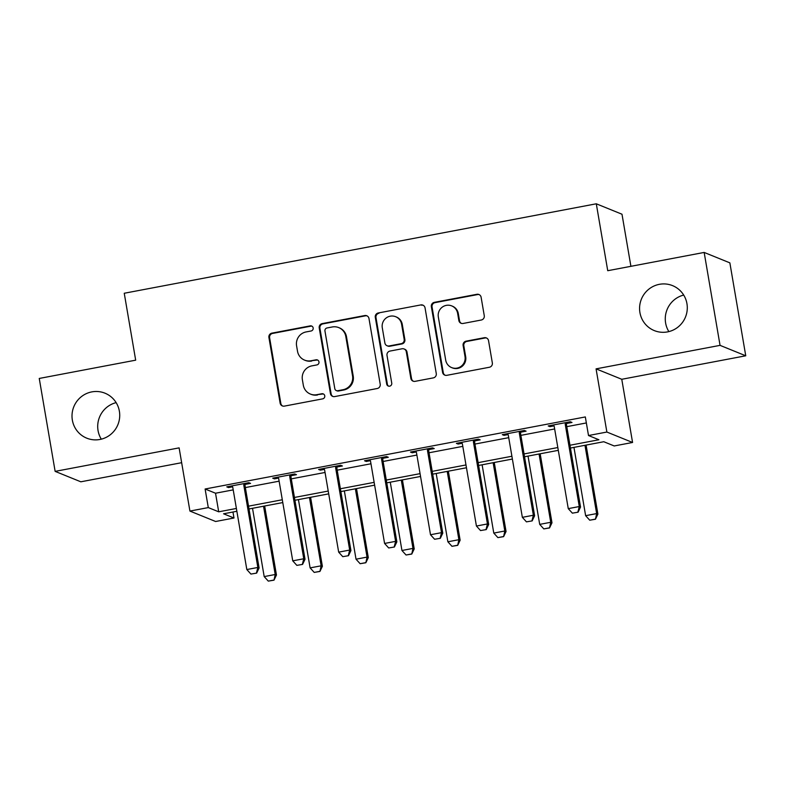 <?xml version="1.0" encoding="UTF-8"?>
<svg xmlns="http://www.w3.org/2000/svg" width="785" height="785" viewBox="0 0 785 785"><rect width="100%" height="100%" fill="white"/><g stroke="black" fill="none" stroke-linecap="round" stroke-linejoin="round"><path stroke-width="1.18" d="M313.166 327.953A2.61 2.551 -67.9 0 0 310.212 325.883L271.895 333.144A3.719 3.65 -67.9 0 0 268.912 337.471L280.137 403.147A3.719 3.65 -67.9 0 0 284.366 406.12L322.684 398.858A2.61 2.551 -67.9 0 0 323.224 393.884A2.61 2.551 -67.9 0 0 321.811 393.746L316.846 394.688A11.912 11.677 -67.9 0 1 303.314 385.2L302.382 379.724A11.912 11.677 -67.9 0 1 311.92 365.859L316.885 364.927A2.61 2.551 -67.9 0 0 317.425 359.952A2.61 2.551 -67.9 0 0 316.012 359.815L311.046 360.757A11.912 11.677 -67.9 0 1 297.515 351.268L296.583 345.792A11.912 11.677 -67.9 0 1 306.121 331.927L311.086 330.995A2.61 2.551 -67.9 0 0 313.166 327.953M311.959 326.187A2.61 2.551 -67.9 0 0 310.899 326.167L272.591 333.429A3.719 3.65 -67.9 0 0 269.608 337.756L280.834 403.431A3.719 3.65 -67.9 0 0 282.698 406.041M323.557 394.05A2.61 2.551 -67.9 0 0 322.507 394.031L316.846 394.688M317.758 360.119A2.61 2.551 -67.9 0 0 316.698 360.099L311.046 360.757M639.922 312.577A24.266 23.795 -67.9 0 0 678.338 326.805A24.266 23.795 -67.9 0 0 672.559 285.632A24.266 23.795 -67.9 0 0 639.922 312.577M683.696 295.062A24.266 23.795 -67.9 0 0 668.869 331.613M72.357 420.142A24.266 23.795 -67.9 0 0 110.773 434.37A24.266 23.795 -67.9 0 0 104.994 393.197A24.266 23.795 -67.9 0 0 72.357 420.142M116.131 402.626A24.266 23.795 -67.9 0 0 101.304 439.178M481.284 320.015A3.719 3.65 -67.9 0 0 484.266 315.688L481.117 297.26A3.719 3.65 -67.9 0 0 476.887 294.296L434.34 302.353A3.719 3.65 -67.9 0 0 431.358 306.69L442.583 372.365A3.719 3.65 -67.9 0 0 446.812 375.328L489.359 367.262A3.719 3.65 -67.9 0 0 492.342 362.935L488.545 340.68A3.719 3.65 -67.9 0 0 484.306 337.717L466.104 341.161A3.719 3.65 -67.9 0 0 463.121 345.498L465.005 356.537A9.96 9.763 -67.9 0 1 451.62 367.586A9.96 9.763 -67.9 0 1 445.713 360.187L438.324 316.954A9.96 9.763 -67.9 0 1 451.709 305.895A9.96 9.763 -67.9 0 1 457.616 313.293L458.842 320.506A3.719 3.65 -67.9 0 0 463.072 323.469L481.284 320.015M704.165 252.436L729.864 262.857L745.75 355.791L720.051 345.361L704.165 252.436L607.737 270.707L596.296 203.796L124.246 293.256L135.677 360.168L39.25 378.448L55.136 471.373L179.117 447.872L189.921 511.064L208.29 507.591L205.111 489.006L585.325 416.943L588.505 435.528L606.874 432.044L632.573 442.475L614.204 445.959L603.783 441.729L570.45 448.049M720.051 345.361L596.07 368.862L606.874 432.044M368.979 318.514A3.719 3.65 -67.9 0 0 364.75 315.55L322.193 323.606A3.719 3.65 -67.9 0 0 319.22 327.944L330.446 393.619A3.719 3.65 -67.9 0 0 334.675 396.582L377.222 388.516A3.719 3.65 -67.9 0 0 380.205 384.189L368.979 318.514M378.272 312.979L420.819 304.923A3.719 3.65 -67.9 0 1 425.048 307.887L436.274 373.562A3.719 3.65 -67.9 0 1 433.291 377.889L415.079 381.343A3.719 3.65 -67.9 0 1 410.849 378.38L406.296 351.739A3.719 3.65 -67.9 0 0 402.067 348.775L389.988 351.072A3.719 3.65 -67.9 0 0 387.005 355.399L391.744 383.129A2.61 2.551 -67.9 0 1 388.241 386.024A2.61 2.551 -67.9 0 1 386.701 384.081L375.289 317.317A3.719 3.65 -67.9 0 1 378.272 312.979L420.819 304.923M55.136 471.373L80.835 481.804L181.649 462.699M205.111 489.006L215.532 493.225L233.204 489.879M245.352 487.573L279.126 481.176M291.274 478.87L325.049 472.472M337.197 470.176L370.971 463.768M383.119 461.472L416.884 455.064M429.032 452.768L462.807 446.361M474.954 444.065L508.729 437.667M520.877 435.361L554.642 428.963M566.79 426.657L586.356 422.948M245.185 484.404L250.552 483.383L248.816 482.687L226.777 486.857L228.513 487.563L232.546 486.798M291.107 475.7L296.475 474.68L294.738 473.983L272.699 478.153L274.436 478.86L278.459 478.094M337.02 466.996L342.397 465.986L340.661 465.279L318.612 469.45L320.349 470.156L324.382 469.391M382.943 458.293L388.31 457.282L386.573 456.576L364.534 460.756L366.271 461.452L370.304 460.697M428.865 449.589L434.233 448.578L432.496 447.872L410.457 452.052L412.194 452.749L416.217 451.993M474.778 440.895L480.155 439.875L478.418 439.168L456.379 443.348L458.116 444.055L462.139 443.289M520.7 432.192L526.078 431.171L524.341 430.465L502.292 434.645L504.029 435.351L508.062 434.586M566.623 423.488L571.99 422.467L570.253 421.761L548.215 425.941L549.951 426.647L553.984 425.882M630.904 266.321L621.995 214.226L596.296 203.796M596.07 368.862L621.769 379.283L745.75 355.791M621.769 379.283L632.573 442.475M232.959 512.006L233.989 518.012L215.62 521.495L189.921 511.064M569.969 445.242L598.916 439.757L588.505 435.528M208.29 507.591L218.701 511.81L236.383 508.464M248.531 506.158L282.306 499.76M294.453 497.454L328.228 491.057M340.376 488.761L374.141 482.353M386.289 480.057L420.063 473.649M432.211 471.353L465.986 464.955M478.134 462.65L511.898 456.252M524.046 453.946L557.821 447.548M236.864 511.27L223.568 513.792L233.989 518.012M558.302 450.345L524.527 456.752M512.379 459.048L478.614 465.456M466.467 467.752L432.692 474.16M420.544 476.456L386.769 482.853M374.622 485.159L340.847 491.557M328.699 493.863L294.934 500.261M282.786 502.567L249.012 508.965M215.532 493.225L218.701 511.81M228.513 487.563L228.347 486.563M274.436 478.86L274.259 477.859M320.349 470.156L320.182 469.155M366.271 461.452L366.104 460.452M412.194 452.749L412.017 451.748M458.116 444.055L457.94 443.054M504.029 435.351L503.862 434.35M549.951 426.647L549.785 425.647M304.58 360.119L305.267 360.393A11.912 11.677 -67.9 0 0 311.743 361.031M310.379 394.05L311.066 394.335A11.912 11.677 -67.9 0 0 317.542 394.973M367.105 315.904A3.719 3.65 -67.9 0 0 365.437 315.825L322.89 323.891A3.719 3.65 -67.9 0 0 319.907 328.228L331.133 393.903A3.719 3.65 -67.9 0 0 333.007 396.503M327.041 327.963A2.61 2.551 -67.9 0 0 324.951 330.995L334.802 388.644A2.61 2.551 -67.9 0 0 337.766 390.724L342.996 389.733A11.912 11.677 -67.9 0 0 352.534 375.868L345.802 336.461A11.912 11.677 -67.9 0 0 332.261 326.972L327.041 327.963M336.353 390.587L337.04 390.861A2.61 2.551 -67.9 0 0 338.463 391.009L337.766 390.724M338.737 327.61L339.434 327.894A11.912 11.677 -67.9 0 1 346.499 336.745L353.23 376.152A11.912 11.677 -67.9 0 1 343.683 390.017L338.463 391.009M423.184 305.277A3.719 3.65 -67.9 0 0 421.516 305.198M404.089 348.982L404.785 349.256A3.719 3.65 -67.9 0 1 406.993 352.023L411.546 378.664A3.719 3.65 -67.9 0 0 413.41 381.265M378.959 313.264A3.719 3.65 -67.9 0 0 375.986 317.601L387.397 384.365A2.61 2.551 -67.9 0 0 388.604 386.132M401.577 324.107A9.96 9.763 -67.9 0 0 385.818 318.268A9.96 9.763 -67.9 0 0 382.285 327.757L384.885 342.996A3.719 3.65 -67.9 0 0 389.115 345.959L401.194 343.673A3.719 3.65 -67.9 0 0 404.177 339.336L401.577 324.107L402.273 324.391A9.96 9.763 -67.9 0 0 396.366 316.993L395.669 316.708M387.093 345.763L387.79 346.038A3.719 3.65 -67.9 0 0 389.811 346.244L389.115 345.959M402.273 324.391L404.874 339.62A3.719 3.65 -67.9 0 1 401.891 343.948L389.811 346.244M451.709 305.895L452.405 306.179A9.96 9.763 -67.9 0 1 458.312 313.578L459.539 320.78A3.719 3.65 -67.9 0 0 461.403 323.391M451.62 367.586L452.307 367.871A9.96 9.763 -67.9 0 0 465.701 356.812L465.005 356.537M486.671 338.07A3.719 3.65 -67.9 0 0 485.002 337.992L466.8 341.446A3.719 3.65 -67.9 0 0 463.817 345.773L465.701 356.812M479.252 294.65A3.719 3.65 -67.9 0 0 477.584 294.571L435.037 302.637A3.719 3.65 -67.9 0 0 432.054 306.974L443.28 372.649A3.719 3.65 -67.9 0 0 445.144 375.25M252.515 508.297L264.192 576.592L275.211 574.502L263.534 506.217M273.808 580.076L268.293 581.116L274.014 580.154L275.211 574.502L276.457 575.012L264.663 506.001M264.192 576.592L268.293 581.116M274.014 580.154L276.457 575.012M250.925 574.07L256.646 573.109L250.925 574.07L246.824 569.547L232.851 487.77A3.788 3.719 -67.9 0 0 232.488 486.68L232.056 485.856M243.978 483.599L243.85 484.522A3.788 3.719 -67.9 0 0 243.87 485.679L257.843 567.457L259.099 567.967L256.646 573.109M245.332 483.344L245.097 485.032A3.788 3.719 -67.9 0 0 245.116 486.19L259.099 567.967M246.824 569.547L257.843 567.457L256.44 573.03M298.437 499.603L310.114 567.889L321.134 565.808L309.457 497.513M319.721 571.372L314.216 572.412L319.927 571.451L321.134 565.808L322.38 566.309L310.585 497.298M310.114 567.889L314.216 572.412M319.927 571.451L322.38 566.309M344.36 490.9L356.027 559.195L367.046 557.105L355.379 488.81M365.643 562.668L360.129 563.708L365.849 562.747L367.046 557.105L368.302 557.605L356.508 488.594M356.027 559.195L360.129 563.708M365.849 562.747L368.302 557.605M390.273 482.196L401.949 550.491L412.969 548.401L401.292 480.106M411.566 553.965L406.051 555.005L411.772 554.053L412.969 548.401L414.225 548.901L402.42 479.89M401.949 550.491L406.051 555.005M411.772 554.053L414.225 548.901M296.848 565.367L302.568 564.405L296.848 565.367L292.746 560.843L278.763 479.066A3.788 3.719 -67.9 0 0 278.4 477.977L277.978 477.152M289.891 474.896L289.773 475.818A3.788 3.719 -67.9 0 0 289.793 476.986L303.766 558.753L305.022 559.263L302.568 564.405M291.245 474.64L291.019 476.328A3.788 3.719 -67.9 0 0 291.039 477.486L305.022 559.263M292.746 560.843L303.766 558.753L302.362 564.327M342.77 556.663L348.491 555.702L342.77 556.663L338.669 552.14L324.686 470.362A3.788 3.719 -67.9 0 0 324.323 469.273L323.901 468.449M335.813 466.192L335.686 467.114A3.788 3.719 -67.9 0 0 335.705 468.282L349.688 550.059L350.934 550.56L348.491 555.702M337.167 465.937L336.942 467.624A3.788 3.719 -67.9 0 0 336.961 468.782L350.934 550.56M338.669 552.14L349.688 550.059L348.275 555.623M388.683 547.959L394.404 547.008L388.683 547.959L384.581 543.446L370.608 461.668A3.788 3.719 -67.9 0 0 370.245 460.569L369.823 459.755M381.736 457.488L381.608 458.42A3.788 3.719 -67.9 0 0 381.628 459.578L395.611 541.356L396.857 541.856L394.404 547.008M383.09 457.233L382.854 458.921A3.788 3.719 -67.9 0 0 382.874 460.079L396.857 541.856M384.581 543.446L395.611 541.356L394.198 546.919M436.195 473.492L447.872 541.787L458.891 539.697L447.214 471.402M457.478 545.261L451.974 546.311L457.694 545.349L458.891 539.697L460.138 540.208L448.343 471.186M447.872 541.787L451.974 546.311M457.694 545.349L460.138 540.208M434.605 539.256L440.326 538.304L434.605 539.256L430.504 534.742L416.531 452.965A3.788 3.719 -67.9 0 0 416.158 451.866L415.736 451.051M427.648 448.794L427.531 449.717A3.788 3.719 -67.9 0 0 427.55 450.875L441.523 532.652L442.779 533.162L440.326 538.304M429.002 448.529L428.777 450.217A3.788 3.719 -67.9 0 0 428.796 451.385L442.779 533.162M430.504 534.742L441.523 532.652L440.12 538.216M482.118 464.789L493.785 533.084L504.814 530.994L493.137 462.699M503.401 536.557L497.886 537.607L503.607 536.646L504.814 530.994L506.06 531.504L494.265 462.483M493.785 533.084L497.886 537.607M503.607 536.646L506.06 531.504M528.03 456.085L539.707 524.38L550.727 522.29L539.059 453.995M549.323 527.854L543.809 528.904L549.529 527.942L550.727 522.29L551.983 522.8L540.178 453.779M539.707 524.38L543.809 528.904M549.529 527.942L551.983 522.8M573.953 447.381L585.63 515.676L596.649 513.586L584.972 445.291M595.236 519.15L589.731 520.2L595.452 519.238L596.649 513.586L597.895 514.096L586.101 445.085M585.63 515.676L589.731 520.2M595.452 519.238L597.895 514.096M480.528 530.562L486.249 529.6L480.528 530.562L476.426 526.038L462.443 444.261A3.788 3.719 -67.9 0 0 462.08 443.162L461.659 442.347M473.571 440.091L473.443 441.013A3.788 3.719 -67.9 0 0 473.463 442.171L487.446 523.948L488.692 524.458L486.249 529.6M474.925 439.826L474.699 441.523A3.788 3.719 -67.9 0 0 474.719 442.681L488.692 524.458M476.426 526.038L487.446 523.948L486.033 529.512M526.45 521.858L532.161 520.897L526.45 521.858L522.349 517.335L508.366 435.557A3.788 3.719 -67.9 0 0 508.003 434.458L507.581 433.644M519.493 431.387L519.366 432.309A3.788 3.719 -67.9 0 0 519.385 433.467L533.368 515.245L534.614 515.755L532.161 520.897M520.847 431.132L520.622 432.82A3.788 3.719 -67.9 0 0 520.641 433.977L534.614 515.755M522.349 517.335L533.368 515.245L531.955 520.808M572.363 513.154L578.084 512.193L572.363 513.154L568.261 508.631L554.288 426.854A3.788 3.719 -67.9 0 0 553.925 425.764L553.494 424.94M565.416 422.683L565.288 423.606A3.788 3.719 -67.9 0 0 565.308 424.763L579.281 506.541L580.537 507.051L578.084 512.193M566.77 422.428L566.534 424.116A3.788 3.719 -67.9 0 0 566.554 425.274L580.537 507.051M568.261 508.631L579.281 506.541L577.878 512.105M310.899 326.167L310.212 325.883M322.507 394.031L321.811 393.746M316.698 360.099L316.012 359.815M280.834 403.431L280.137 403.147M269.608 337.756L268.912 337.471M272.591 333.429L271.895 333.144M331.133 393.903L330.446 393.619M319.907 328.228L319.22 327.944M322.89 323.891L322.193 323.606M365.437 315.825L364.75 315.55M343.683 390.017L342.996 389.733M353.23 376.152L352.534 375.868M346.499 336.745L345.802 336.461M411.546 378.664L410.849 378.38M406.993 352.023L406.296 351.739M387.397 384.365L386.701 384.081M375.986 317.601L375.289 317.317M401.891 343.948L401.194 343.673M404.874 339.62L404.177 339.336M459.539 320.78L458.842 320.506M458.312 313.578L457.616 313.293M463.817 345.773L463.121 345.498M466.8 341.446L466.104 341.161M485.002 337.992L484.306 337.717M443.28 372.649L442.583 372.365M432.054 306.974L431.358 306.69M435.037 302.637L434.34 302.353M477.584 294.571L476.887 294.296M243.87 485.679L245.116 486.19M243.85 484.522L245.097 485.032M289.793 476.986L291.039 477.486M289.773 475.818L291.019 476.328M335.705 468.282L336.961 468.782M335.686 467.114L336.942 467.624M381.628 459.578L382.874 460.079M381.608 458.42L382.854 458.921M427.55 450.875L428.796 451.385M427.531 449.717L428.777 450.217M473.463 442.171L474.719 442.681M473.443 441.013L474.699 441.523M519.385 433.467L520.641 433.977M519.366 432.309L520.622 432.82M565.308 424.763L566.554 425.274M565.288 423.606L566.534 424.116"/></g></svg>
